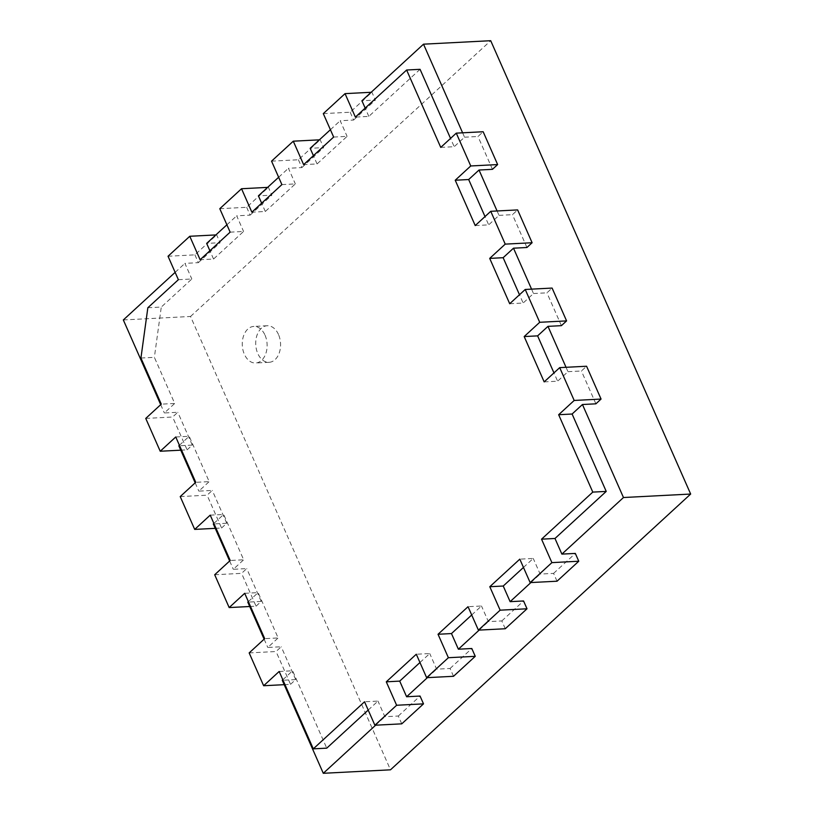 <?xml version="1.0" encoding="UTF-8"?>
<svg xmlns="http://www.w3.org/2000/svg" width="814" height="814" viewBox="0 0 814 814"><rect width="100%" height="100%" fill="white"/><g stroke="black" fill="none" stroke-linecap="round" stroke-linejoin="round"><path stroke-width="0.61" stroke-dasharray="4.07 3.05" d="M140.934 358.038L154.365 357.336L174.715 403.459L161.274 404.151M147.843 307.753L161.284 307.051L154.365 357.336M145.747 418.416L172.619 417.022L177.798 412.271L164.357 412.963L174.715 403.459M180.769 450.183L187.098 449.847L172.619 417.022M175.753 436.976L189.194 436.284L209.188 481.623L195.747 482.315M179.406 445.268L189.194 436.284M187.098 449.847L192.277 445.095L178.836 445.797M180.22 496.581L207.092 495.187L212.271 490.435L198.83 491.127L209.188 481.623M215.242 528.347L221.571 528.011L207.092 495.187M210.226 515.14L223.667 514.448L243.661 559.778L230.22 560.48M213.879 523.433L223.667 514.448M221.571 528.011L226.75 523.26L213.309 523.962M214.693 574.745L241.575 573.351L246.744 568.599L233.303 569.291L243.661 559.778M249.725 606.511L256.054 606.176L241.575 573.351M244.699 593.304L258.14 592.612L278.134 637.942L264.692 638.644M248.351 601.597L258.14 592.612M256.054 606.176L261.223 601.424L247.792 602.116M249.165 652.909L276.048 651.515L281.217 646.764L267.786 647.456L278.134 637.942M284.198 684.676L290.527 684.34L276.048 651.515M279.171 671.469L292.613 670.777L326.74 748.158M282.834 679.761L292.613 670.777M290.527 684.34L295.696 679.588L282.265 680.28M368.203 710.073L377.981 701.088L364.54 701.78M401.76 723.839L398.311 716.025L384.88 716.717L377.981 701.088M419.953 662.525L429.741 653.54L416.3 654.232M453.52 676.292L450.071 668.477L436.63 669.169L429.741 653.54M471.713 614.977L481.491 605.992L468.05 606.695M505.27 628.744L501.831 620.929L488.39 621.631L481.491 605.992M523.463 567.439L533.251 558.445L519.81 559.147M557.03 581.206L553.581 573.382L540.14 574.084L533.251 558.445M544.179 381.888L557.621 381.196L553.958 372.904M566.035 367.297L567.969 371.683L557.621 381.196M567.969 371.683L581.41 370.991L586.579 366.239M509.706 303.734L523.137 303.032L519.485 294.739M531.562 289.133L533.496 293.528L523.137 303.032M533.496 293.528L546.927 292.826L552.106 288.075M475.223 225.57L488.665 224.868L485.012 216.575M497.079 210.968L499.023 215.364L488.665 224.868M499.023 215.364L512.454 214.662L517.633 209.91M440.75 147.405L454.192 146.703L450.539 138.411M462.606 132.804L464.54 137.2L454.192 146.703M464.54 137.2L477.981 136.498L483.16 131.746M420.065 69.322L368.823 116.392L355.382 117.094M371.153 92.287L371.917 92.247L375.366 100.061L361.925 100.763M368.823 116.392L365.171 108.099M323.3 113.614L350.183 112.22L371.917 92.247M333.648 137.057L347.09 136.365L317.063 163.94L303.632 164.632M350.183 112.22L353.632 120.034L340.191 120.726L347.09 136.365M319.393 139.835L320.167 139.794L323.616 147.609L310.175 148.311M317.063 163.94L313.41 155.647M271.55 161.152L298.423 159.768L320.167 139.794M281.888 184.605L295.329 183.913L265.313 211.487L251.872 212.179M298.423 159.768L301.872 167.582L288.431 168.274L295.329 183.913M267.643 187.383L268.406 187.342L271.856 195.157L258.414 195.848M265.313 211.487L261.66 203.195M219.79 208.699L246.673 207.305L268.406 187.342M230.138 232.153L243.579 231.451L213.553 259.035L200.122 259.727M246.673 207.305L250.122 215.13L236.681 215.822L243.579 231.451M215.883 234.931L216.656 234.89L220.095 242.704L206.664 243.396M213.553 259.035L209.9 250.743M168.04 256.247L194.912 254.853L216.656 234.89M178.378 279.701L191.819 278.999L161.284 307.051M194.912 254.853L198.362 262.668L184.92 263.37L191.819 278.999M160.704 404.67L164.357 412.963M175.142 272.354L184.92 263.37M123.331 319.953L190.527 316.473L390.486 769.82M192.277 445.095L177.798 412.271M195.177 482.834L198.83 491.127M226.75 523.26L212.271 490.435M229.65 560.999L233.303 569.291M261.223 601.424L246.744 568.599M264.123 639.163L267.786 647.456M295.696 679.588L281.217 646.764M375.651 725.193L384.88 716.717M553.581 573.382L575.325 553.418M530.921 582.549L540.14 574.084M501.831 620.929L523.565 600.966M479.161 630.097L488.39 621.631M450.071 668.477L471.805 648.504M427.411 677.645L436.63 669.169M398.311 716.025L420.055 696.051M492.46 169.332L477.981 136.498M526.933 247.497L512.454 214.662M561.406 325.661L546.927 292.826M595.889 403.825L581.41 370.991M190.527 316.473L490.71 40.7M353.632 120.034L375.366 100.061M330.413 129.721L340.191 120.726M301.872 167.582L323.616 147.609M278.653 177.259L288.431 168.274M250.122 215.13L271.856 195.157M226.892 224.806L236.681 215.822M198.362 262.668L220.095 242.704M278.49 334.513A18.315 12.414 -93 0 0 267.185 325.742A18.315 12.414 -93 0 0 255.738 344.668A18.315 12.414 -93 0 0 269.088 362.311A18.315 12.414 -93 0 0 278.49 334.513M265.049 335.215A18.315 12.414 87 0 1 255.647 363.003A18.315 12.414 87 0 1 242.297 345.36A18.315 12.414 87 0 1 253.754 326.434A18.315 12.414 87 0 1 265.049 335.215M267.185 325.742L253.754 326.434M269.088 362.311L255.647 363.003"/><path stroke-width="1.22" d="M140.934 358.038L147.843 307.753L178.378 279.701L168.04 256.247L189.774 236.274L200.122 259.727L230.138 232.153L219.79 208.699L241.534 188.736L251.872 212.179L281.888 184.605L271.55 161.152L293.284 141.188L303.632 164.632L333.648 137.057L323.3 113.614L345.044 93.641L355.382 117.094L406.624 70.014L440.75 147.405L456.278 133.14L470.757 165.964L455.23 180.23L475.223 225.57L490.75 211.304L505.229 244.129L489.702 258.394L509.706 303.734L525.234 289.469L539.713 322.293L524.185 336.558L544.179 381.888L559.706 367.633L574.185 400.457L558.658 414.723L592.785 492.104L541.544 539.173L551.892 562.627L530.148 582.59L519.81 559.147L489.794 586.721L500.132 610.174L478.398 630.138L468.05 606.695L438.034 634.269L448.382 657.712L426.638 677.686L416.3 654.232L386.284 681.817L396.622 705.26L374.888 725.233L364.54 701.78L313.298 748.849L279.171 671.469L263.644 685.734L249.165 652.909L264.692 638.644L244.699 593.304L229.172 607.57L214.693 574.745L230.22 560.48L210.226 515.14L194.699 529.405L180.22 496.581L195.747 482.315L175.753 436.976L160.226 451.241L145.747 418.416L161.274 404.151L140.934 358.038M160.226 451.241L180.769 450.183M195.177 482.834L178.836 445.797L179.406 445.268M194.699 529.405L215.242 528.347M229.65 560.999L213.309 523.962L213.879 523.433M229.172 607.57L249.725 606.511M264.123 639.163L247.792 602.116L248.351 601.597M263.644 685.734L284.198 684.676M541.544 539.173L554.985 538.481L561.884 554.11L623.473 497.527L690.669 494.047L390.486 769.82L323.29 773.3L282.265 680.28L282.834 679.761M313.298 748.849L326.74 748.158L368.203 710.073M374.888 725.233L401.76 723.839L423.504 703.866L396.622 705.26M386.284 681.817L399.715 681.115L419.953 662.525M423.504 703.866L420.055 696.051L406.613 696.753L399.715 681.115M426.638 677.686L453.52 676.292L475.254 656.328L448.382 657.712M438.034 634.269L451.475 633.567L471.713 614.977M475.254 656.328L471.805 648.504L458.374 649.206L451.475 633.567M478.398 630.138L505.27 628.744L527.014 608.78L500.132 610.174M489.794 586.721L503.235 586.029L523.463 567.439M527.014 608.78L523.565 600.966L510.124 601.658L503.235 586.029M530.148 582.59L557.03 581.206L578.764 561.233L551.892 562.627M561.884 554.11L575.325 553.418L578.764 561.233M592.785 492.104L606.226 491.412L572.1 414.021L558.658 414.723M554.985 538.481L606.226 491.412M574.185 400.457L601.058 399.064L595.889 403.825L582.448 404.517L623.473 497.527M572.1 414.021L582.448 404.517M559.706 367.633L586.579 366.239L601.058 399.064M553.958 372.904L537.616 335.867L524.185 336.558M539.713 322.293L566.585 320.899L561.406 325.661L547.975 326.353L566.035 367.297M537.616 335.867L547.975 326.353M525.234 289.469L552.106 288.075L566.585 320.899M519.485 294.739L503.144 257.702L489.702 258.394M505.229 244.129L532.112 242.735L526.933 247.497L513.502 248.189L531.562 289.133M503.144 257.702L513.502 248.189M490.75 211.304L517.633 209.91L532.112 242.735M485.012 216.575L468.671 179.538L455.23 180.23M470.757 165.964L497.639 164.57L492.46 169.332L479.019 170.024L497.079 210.968M468.671 179.538L479.019 170.024M456.278 133.14L483.16 131.746L497.639 164.57M406.624 70.014L420.065 69.322L450.539 138.411M345.044 93.641L371.153 92.287M365.171 108.099L361.925 100.763L423.514 44.18L490.71 40.7L690.669 494.047M293.284 141.188L319.393 139.835M313.41 155.647L310.175 148.311L330.413 129.721M241.534 188.736L267.643 187.383M261.66 203.195L258.414 195.848L278.653 177.259M189.774 236.274L215.883 234.931M209.9 250.743L206.664 243.396L226.892 224.806M175.142 272.354L123.331 319.953L160.704 404.67M323.29 773.3L375.651 725.193M510.124 601.658L530.921 582.549M458.374 649.206L479.161 630.097M406.613 696.753L427.411 677.645M423.514 44.18L462.606 132.804"/></g></svg>
